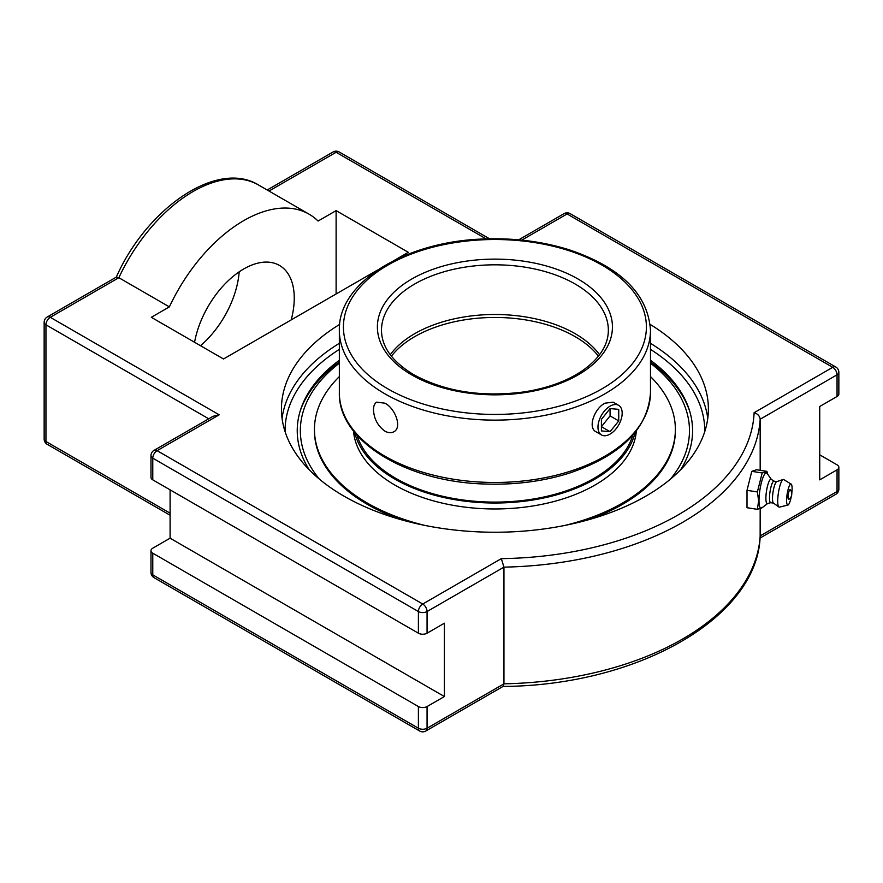 <?xml version="1.0" encoding="UTF-8"?>
<svg xmlns="http://www.w3.org/2000/svg" width="883" height="883" viewBox="0 0 883 883"><rect width="100%" height="100%" fill="white"/><g stroke="black" fill="none" stroke-linecap="round" stroke-linejoin="round"><path stroke-width="1.32" d="M650.164 324.403A213.465 123.245 180 0 1 708.387 408.995A213.465 123.245 180 0 1 494.91 532.239A213.465 123.245 180 0 1 281.445 408.995A213.465 123.245 180 0 1 339.668 324.403M309.205 469.767A197.682 114.128 180 0 1 300.562 409.822A197.682 114.128 180 0 1 339.348 360.253M650.484 360.253A197.682 114.128 180 0 1 689.27 409.822A197.682 114.128 180 0 1 680.627 469.767M754.115 412.703C757.713 413.818 759.722 415.981 760.175 419.215L837.051 374.822A6.126 3.532 -120 0 0 832.724 367.317L754.115 412.703A259.282 149.702 180 0 1 501.334 558.641L503.95 567.14A265.408 153.234 0 0 0 760.175 419.215L760.175 470.308M819.733 454.833L837.051 464.833A6.126 3.532 180 0 1 838.85 467.339A6.126 3.532 180 0 1 837.051 469.833L819.733 479.844L819.733 406.489L837.051 396.489A6.126 3.532 0 0 0 838.85 393.995L838.85 372.317A6.126 6.126 0 0 0 835.793 367.019A6.126 3.532 120 0 0 832.724 367.317L567.096 213.962A6.126 3.532 60 0 0 564.038 213.653A6.126 6.126 0 0 1 570.164 213.653A6.126 3.532 120 0 0 567.096 213.962L521.765 240.132M501.334 558.641L422.736 604.027L157.108 450.672A6.126 3.532 -120 0 0 154.039 450.363A6.126 6.126 0 0 0 150.982 455.672L150.982 477.339A6.126 3.532 0 0 0 152.77 479.844L418.399 633.199A6.126 3.532 0 0 0 427.063 633.199L444.392 623.199L444.392 696.544L427.063 706.543A6.126 3.532 180 0 1 418.399 706.543L152.77 553.188A6.126 3.532 180 0 1 150.982 550.683A6.126 3.532 180 0 1 152.77 548.188L170.099 538.188L170.099 489.844M150.982 455.672A6.126 3.532 0 0 0 152.77 458.167A6.126 3.532 120 0 1 157.108 450.672L219.183 414.822L213.057 416.29L154.039 450.363M394.624 260.187L408.299 252.295L336.114 210.629L318.068 221.048A130.662 75.441 120 0 0 309.05 214.161A130.662 75.441 120 0 0 169.381 306.887L118.852 277.715L116.435 277.041L47.207 317.008A6.126 6.126 0 0 0 44.15 322.317A6.126 3.532 0 0 0 45.949 324.812L208.719 418.796M760.142 536.389L760.175 508.95M154.039 577.659A6.126 3.532 -60 0 1 152.77 574.855A6.126 3.532 180 0 1 150.982 572.361A6.126 6.126 0 0 0 154.039 577.659L419.668 731.025A6.126 6.126 0 0 0 425.794 731.025L503.178 686.345L503.95 683.828L503.95 567.14L427.063 611.533A6.126 3.532 0 0 1 418.399 611.533L418.399 633.199M169.381 306.887L151.324 317.306L223.509 358.984L377.538 270.055M170.099 538.188L444.392 696.544M200.496 345.695A71.457 41.258 120 0 0 239.183 271.821M194.558 342.262A71.457 41.258 -60 0 1 229.922 279.149A71.457 41.258 -60 0 1 279.447 265.43A71.457 41.258 -60 0 1 291.191 319.911M336.114 293.973L336.114 210.629M757.393 509.336L747.007 507.725L747.007 490.33L751.775 471.345L756.554 469.756L766.941 471.356L762.172 472.946L757.393 491.941L758.618 500.827L757.393 509.336L762.382 507.493M751.775 471.345L762.172 472.946M747.007 490.33L757.393 491.941M767.559 474.061L766.941 471.356M767.614 503.531L761.753 507.968A17.892 3.786 -81.2 0 1 759.005 500.551A17.892 3.786 -81.2 0 1 761.996 480.44A17.892 3.786 -81.2 0 1 767.106 473.42L771.345 479.414M788.795 499.425A4.989 1.06 -81.2 0 1 788.309 494.392A4.989 1.06 -81.2 0 1 790.296 489.734A6.6 6.6 0 0 1 788.795 499.425M770.76 502.692L767.448 503.575A12.318 2.605 -81.2 0 1 765.892 498.288A12.318 2.605 -81.2 0 1 767.78 485.065A12.318 2.605 -81.2 0 1 771.201 479.326L774.093 481.169M770.87 502.659A10.894 2.307 -81.2 0 1 770.649 502.681A10.894 2.307 -81.2 0 1 769.501 497.99A10.894 2.307 -81.2 0 1 771.047 486.732A10.894 2.307 -81.2 0 1 773.983 481.158L776.863 481.599M791.345 496.235A10.651 2.252 -81.2 0 1 787.923 505.065L779.457 507.129A14.007 2.958 -81.2 0 1 778.894 507.019L773.42 503.045A10.894 2.307 -81.2 0 1 772.504 498.454A10.894 2.307 -81.2 0 1 776.731 481.643L783.144 479.502A14.007 2.958 -81.2 0 1 783.718 479.568L791.168 484.094A10.651 2.252 -81.2 0 1 792.106 488.608A10.651 2.252 -81.2 0 1 791.764 493.542M778.894 507.019A14.007 2.958 -81.2 0 1 777.713 501.114A14.007 2.958 -81.2 0 1 783.144 479.502M787.923 505.065A10.651 2.252 -81.2 0 1 786.587 500.484A10.651 2.252 -81.2 0 1 788.21 489.083A10.651 2.252 -81.2 0 1 791.168 484.094M689.833 411.677A198.432 114.569 0 0 0 650.484 362.008M339.348 362.008A198.432 114.569 0 0 0 299.988 411.677M319.403 479.149A194.569 112.329 180 0 1 339.348 363.2M650.484 363.2A194.569 112.329 180 0 1 670.418 479.149M599.59 419.204A17.108 9.879 -60 0 1 618.63 405.319A17.108 9.879 -60 0 1 620.55 421.07A17.108 9.879 -60 0 1 601.522 434.955A17.108 9.879 -60 0 1 599.59 419.204M601.411 430.915L601.411 419.37L610.076 408.586L618.74 409.359L618.74 420.915L610.076 431.688L601.411 430.915M610.076 431.688L601.411 426.688L610.076 415.915L610.076 408.586M618.74 420.915L610.076 415.915M373.476 409.789C373.509 406.003 374.58 403.454 376.688 402.151L384.911 403.189C395.407 408.454 402.361 427.758 393.796 431.787C391.213 433.189 388.255 432.979 384.911 431.136C377.781 425.937 373.973 418.818 373.476 409.789M390.264 354.723A113.432 65.497 180 0 1 494.91 314.491A113.432 65.497 180 0 1 599.568 354.723M601.522 434.955L596.025 431.787C587.46 427.758 594.425 408.454 604.921 403.189L613.144 402.151L618.63 405.319M356.997 435.198A140.011 80.839 0 0 0 479.601 501.621A140.011 80.839 0 0 0 624.292 452.184A140.011 80.839 0 0 0 632.835 435.198M354.679 432.482A141.567 81.733 0 0 0 476.93 502.35A141.567 81.733 0 0 0 625.727 452.526A141.567 81.733 0 0 0 635.142 432.482M339.348 376.588A180.463 104.194 0 0 0 328.167 389.558A180.463 104.194 0 0 0 314.447 429.392L314.447 430.661A180.463 104.194 0 0 0 401.566 519.833M588.266 519.833A180.463 104.194 0 0 0 661.665 470.496A180.463 104.194 0 0 0 675.374 430.661L675.374 429.392A180.463 104.194 0 0 0 650.484 376.588M564.921 525.418A180.463 104.194 0 0 0 661.665 469.226A180.463 104.194 0 0 0 675.374 429.392M314.447 429.392A180.463 104.194 0 0 0 424.911 525.418M353.498 430.992A141.567 81.733 0 0 0 470.529 507.747A141.567 81.733 0 0 0 625.727 458.476A141.567 81.733 0 0 0 636.334 430.992M339.348 343.31A213.465 123.245 0 0 0 282.063 418.343M707.769 418.343A213.465 123.245 0 0 0 650.484 343.31M285.077 431.644A209.845 121.148 180 0 1 339.348 349.359M650.484 349.359A209.845 121.148 180 0 1 704.744 431.644M425.794 731.025A6.126 3.532 -120 0 0 427.063 728.221A6.126 3.532 180 0 1 418.399 728.221L152.77 574.855L152.77 553.188M419.668 731.025A6.126 3.532 -60 0 1 418.399 728.221L418.399 706.543M837.051 469.833L837.051 491.511A6.126 3.532 60 0 1 835.793 494.314A6.126 6.126 0 0 0 838.85 489.005A6.126 3.532 180 0 1 837.051 491.511L760.175 535.904A265.408 153.234 180 0 1 503.95 683.828L427.063 728.221L427.063 706.543M44.15 322.317L44.15 439.006A6.126 6.126 0 0 0 47.207 444.304A6.126 3.532 -60 0 1 45.949 441.5L45.949 324.812A6.126 3.532 120 0 1 50.276 317.306A6.126 3.532 -120 0 0 47.207 317.008M44.15 439.006A6.126 3.532 0 0 0 45.949 441.5L170.099 513.178M268.995 191.037L336.114 152.284A6.126 3.532 120 0 1 339.182 151.975A6.126 6.126 0 0 0 333.057 151.975A6.126 3.532 60 0 1 336.114 152.284L486.158 238.907M152.77 479.844L152.77 458.167L418.399 611.533A6.126 3.532 120 0 1 422.736 604.027A6.126 3.532 60 0 1 427.063 611.533L427.063 633.199M837.051 396.489L837.051 374.822A6.126 3.532 0 0 0 838.85 372.317M219.183 414.822L50.276 317.306L118.852 277.715A130.662 75.441 -60 0 1 258.52 184.988L309.05 214.161M391.39 356.18A113.432 65.497 180 0 1 414.701 336.644A113.432 65.497 180 0 1 598.442 356.18M381.478 330.308A113.432 65.497 180 0 1 494.91 264.823A113.432 65.497 180 0 1 608.354 330.308C608.255 345.253 599.414 358.84 581.831 371.103C566.411 381.357 547.195 388.288 524.171 391.897C481.941 397.416 445.175 391.699 413.862 374.756C392.46 361.831 381.677 347.019 381.478 330.308M411.82 374.955A117.516 67.848 0 0 0 608.431 344.536A117.516 67.848 0 0 0 464.502 261.434A117.516 67.848 0 0 0 411.82 374.955M387.792 388.818A151.49 87.461 180 0 1 387.792 265.132A151.49 87.461 180 0 1 602.029 265.132A151.49 87.461 180 0 1 602.029 388.818A151.49 87.461 180 0 1 387.792 388.818M650.484 392.659A155.574 89.823 180 0 1 554.447 475.639A155.574 89.823 180 0 1 384.911 456.169A155.574 89.823 180 0 1 339.348 392.659C337.957 440.783 406.092 481.941 484.745 484.005C514.811 485.065 543.089 481.412 569.601 473.045C621.036 455.507 648.001 428.719 650.484 392.659L650.484 330.308C648.001 294.26 621.036 267.461 569.601 249.922C543.089 241.567 514.811 237.913 484.745 238.962C406.092 241.026 337.957 282.185 339.348 330.308A155.574 89.823 0 0 0 384.911 393.818A155.574 89.823 0 0 0 554.447 413.288A155.574 89.823 0 0 0 650.484 330.308M339.182 151.975L489.59 238.818M570.164 213.653L835.793 367.019M518.696 239.834L564.038 213.653M267.207 190L333.057 151.975M116.247 277.24C146.71 208.222 217.229 159.393 258.52 184.988M47.207 444.304L170.099 515.253M150.982 550.683L150.982 572.361M838.85 489.005L838.85 467.339M760.031 538.056L835.793 494.314M760.164 536.136C757.824 617.758 637.438 685.694 502.846 686.433M770.649 502.681L773.53 503.122M339.348 330.308L339.348 392.659"/></g></svg>
